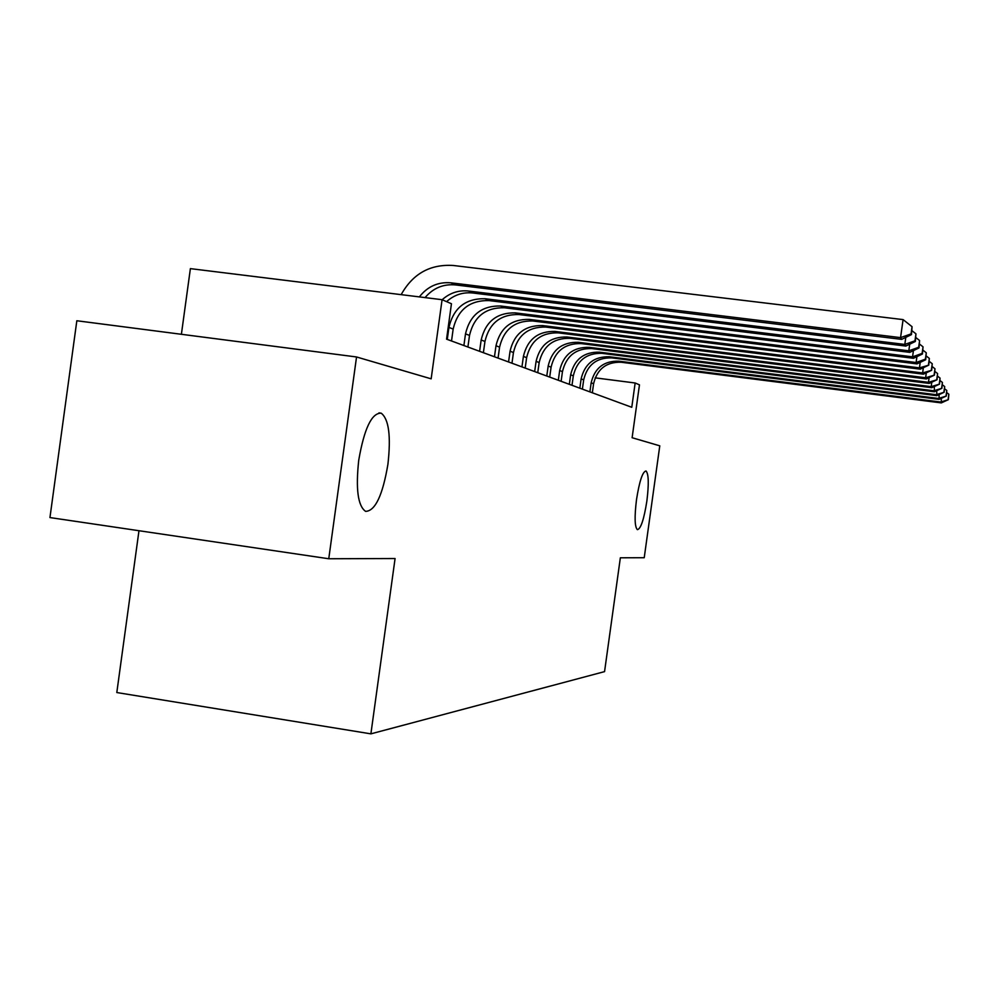 <?xml version="1.0" encoding="UTF-8"?>
<svg xmlns="http://www.w3.org/2000/svg" width="999" height="999" viewBox="0 0 999 999"><rect width="100%" height="100%" fill="white"/><g stroke="black" fill="none" stroke-linecap="round" stroke-linejoin="round"><path stroke-width="1.5" d="M636.513 499.587C639.447 481.081 642.619 471.553 646.016 470.979C648.688 473.876 648.975 483.903 646.865 501.061C643.98 519.355 640.821 528.896 637.387 529.67C634.69 526.96 634.402 516.933 636.513 499.587M358.741 460.177C364.248 428.496 371.728 412.824 381.193 413.174C388.861 419.118 391.096 436.176 387.912 464.323C382.667 495.354 375.224 511.038 365.609 511.376C357.892 506.006 355.607 488.948 358.741 460.177M138.973 530.719L116.808 692.544L370.891 733.853L604.557 671.628L620.354 557.792L644.23 557.717L659.777 445.829L632.117 437.724L639.46 384.852L635.152 382.992L595.142 377.847M370.891 733.853L395.08 558.528L328.758 558.753L49.95 517.569L76.836 320.754L356.543 356.968L431.156 378.833L442.082 299.7L190.384 268.631L181.393 334.29M328.758 558.753L356.543 356.968M442.082 299.7L451.448 303.746L446.565 339.161L631.78 407.292L635.152 382.992M419.355 296.903C427.547 286.438 438.086 281.743 450.961 282.829L900.561 337.625L903.084 319.605L453.346 265.484C430.182 264.011 412.787 273.738 401.161 294.655M425.05 297.602C433.179 288.074 443.306 283.841 455.444 284.915L901.647 339.373L900.561 337.625L911.063 333.903L911.463 334.615L912.062 326.698L911.063 333.903M912.062 326.698L903.084 319.605M901.647 339.373L911.463 334.615M442.157 299.737C449.787 292.932 458.566 290.022 468.506 291.021L904.807 344.43L905.806 337.362M446.578 301.648C454.145 294.88 462.862 291.995 472.727 292.982L905.831 346.066L904.807 344.43L914.972 340.809L915.346 341.471L915.946 333.828L914.972 340.809M915.946 333.828L912 330.719M905.831 346.066L915.346 341.471M451.523 340.984L453.159 329.071C457.742 309.702 469.692 300.212 489.023 300.587L909.764 352.36L908.803 350.824L909.727 344.18M447.277 339.423L448.926 327.422C453.546 307.917 465.584 298.351 485.039 298.726L908.803 350.824L918.655 347.302L919.005 347.927L919.604 340.534L918.655 347.302M919.604 340.534L915.896 337.612M909.764 352.36L919.005 347.927M467.907 347.003L469.505 335.427C473.951 316.608 485.589 307.392 504.395 307.767L913.461 358.291L912.562 356.843L913.436 350.599M463.898 345.529L465.497 333.866C469.992 314.922 481.705 305.632 500.636 306.006L912.562 356.843L922.114 353.409L922.452 354.008L923.039 346.84L922.114 353.409M923.039 346.84L919.542 344.093M913.461 358.291L922.452 354.008M483.391 352.709L484.952 341.446C489.285 323.139 500.611 314.173 518.943 314.548L916.957 363.886L916.108 362.512L916.92 356.643M479.595 351.311L481.168 339.972C485.539 321.541 496.94 312.512 515.384 312.887L916.108 362.512L925.386 359.178L925.698 359.74L926.273 352.797L925.386 359.178M926.273 352.797L922.989 350.199M916.957 363.886L925.698 359.74M498.064 358.104L499.575 347.14C503.808 329.32 514.847 320.592 532.704 320.979L920.254 369.168L919.455 367.869L920.229 362.337M494.468 356.78L495.991 345.741C500.249 327.797 511.363 319.018 529.333 319.405L919.455 367.869L928.77 365.147L929.345 358.416L928.471 364.623M929.345 358.416L926.223 355.969M920.254 369.168L928.77 365.147M511.975 363.224L513.449 352.535C517.569 335.177 528.346 326.685 545.754 327.073L923.388 374.175L922.614 372.952L923.351 367.707M508.566 361.963L510.052 351.211C514.198 333.741 525.037 325.199 542.557 325.574L922.614 372.952L931.68 370.279L932.242 363.736L931.393 369.78M932.242 363.736L929.295 361.426M923.388 374.175L931.68 370.279M525.187 368.082L526.623 357.667C530.644 340.746 541.158 332.48 558.154 332.854L926.348 378.921L925.623 377.759L926.31 372.802M521.953 366.883L523.401 356.406C527.447 339.385 538.011 331.056 555.107 331.431L925.623 377.759L934.427 375.137L934.977 368.781L934.165 374.662M934.977 368.781L932.192 366.583M926.348 378.921L934.427 375.137M537.749 372.702L539.16 362.55C543.081 346.041 553.346 337.974 569.942 338.349L929.157 383.416L928.471 382.317L929.12 377.622M534.665 371.566L536.088 361.351C540.034 344.742 550.349 336.626 567.045 337L928.471 382.317L937.037 379.745L937.586 373.564L936.787 379.295M937.586 373.564L934.939 371.478M929.157 383.416L937.037 379.745M549.712 377.098L551.086 367.195C554.92 351.086 564.947 343.219 581.156 343.594L931.83 387.699L931.18 386.65L931.805 382.192M546.778 376.024L548.164 366.046C552.01 349.837 562.1 341.933 578.396 342.307L931.18 386.65L939.522 384.128L940.059 378.109L939.285 383.703M940.059 378.109L937.549 376.136M931.83 387.699L939.522 384.128M561.113 381.293L562.462 371.616C566.208 355.881 575.998 348.201 591.845 348.576L934.377 391.77L934.34 386.538M558.316 380.269L559.665 370.529C563.436 354.707 573.289 346.978 589.223 347.352L933.753 390.771L941.895 388.299L942.419 382.442L941.657 387.887M942.419 382.442L940.022 380.557M934.377 391.77L941.895 388.299M572.002 385.302L573.314 375.836C576.972 360.464 586.55 352.972 602.047 353.346L936.8 395.654L936.762 390.671M569.33 384.315L570.641 374.8C574.325 359.34 583.965 351.798 599.55 352.172L936.2 394.705L944.142 392.27L944.667 386.563L943.918 391.883M944.667 386.563L942.382 384.765M936.8 395.654L944.142 392.27M582.392 389.123L583.678 379.882C587.262 364.847 596.628 357.517 611.8 357.892L939.11 399.363L939.085 394.605M579.845 388.186L581.131 378.883C584.727 363.773 594.155 356.406 609.402 356.768L938.548 398.451L946.29 396.066L946.802 390.484L946.078 395.691M946.802 390.484L944.629 388.786M939.11 399.363L946.29 396.066M592.332 392.782L593.593 383.741C597.102 369.043 606.268 361.875 621.116 362.237L941.32 402.897L941.283 398.364M589.897 391.883L591.158 382.792C594.68 368.007 603.908 360.801 618.831 361.176L940.771 402.023L948.338 399.675L948.85 394.243L948.138 399.325M948.85 394.243L946.777 392.619M941.32 402.897L948.338 399.675M450.961 282.829L455.444 284.915M468.506 291.021L472.727 292.982M448.926 327.422L453.159 329.071M485.039 298.726L489.023 300.587M465.497 333.866L469.505 335.427M500.636 306.006L504.395 307.767M481.168 339.972L484.952 341.446M515.384 312.887L518.943 314.548M495.991 345.741L499.575 347.14M529.333 319.405L532.704 320.979M510.052 351.211L513.449 352.535M542.557 325.574L545.754 327.073M523.401 356.406L526.623 357.667M555.107 331.431L558.154 332.854M536.088 361.351L539.16 362.55M567.045 337L569.942 338.349M548.164 366.046L551.086 367.195M578.396 342.307L581.156 343.594M559.665 370.529L562.462 371.616M589.223 347.352L591.845 348.576M570.641 374.8L573.314 375.836M599.55 352.172L602.047 353.346M581.131 378.883L583.678 379.882M609.402 356.768L611.8 357.892M591.158 382.792L593.593 383.741M618.831 361.176L621.116 362.237M381.193 413.174L378.958 412.874"/></g></svg>
